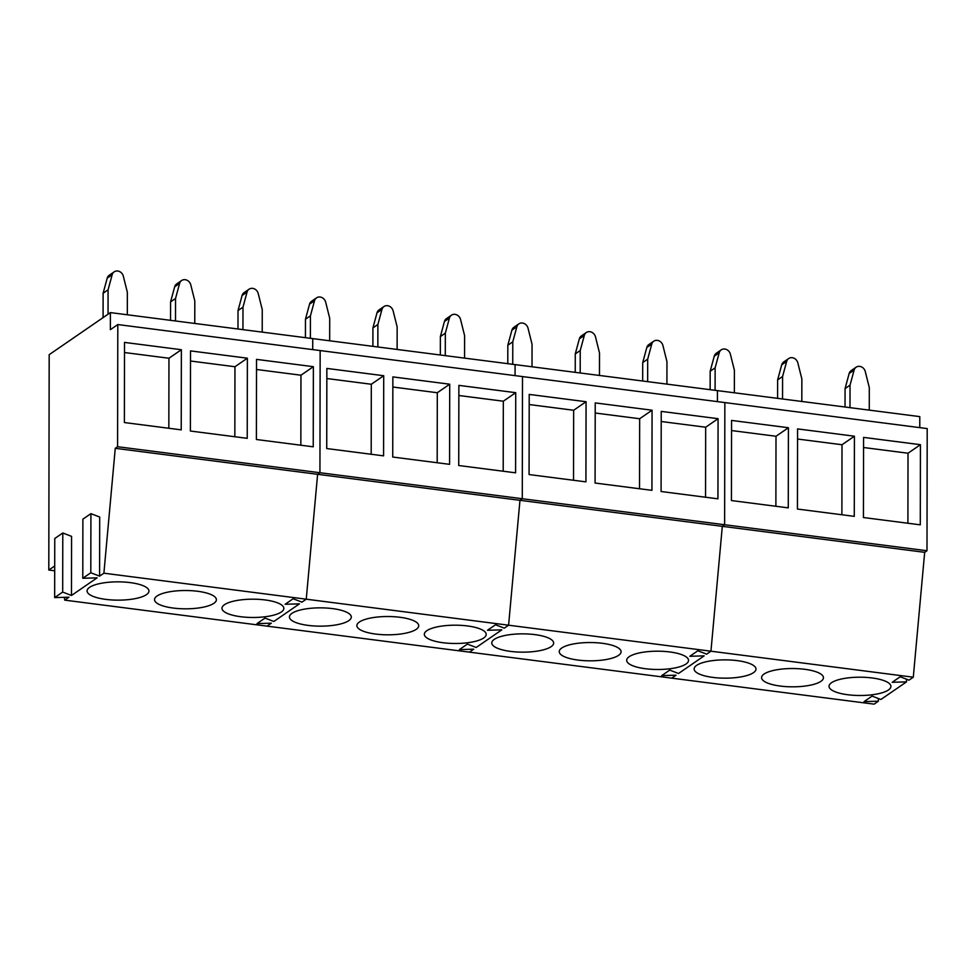 <?xml version="1.0" encoding="UTF-8"?>
<svg xmlns="http://www.w3.org/2000/svg" width="976" height="976" viewBox="0 0 976 976"><rect width="100%" height="100%" fill="white"/><g stroke="black" fill="none" stroke-linecap="round" stroke-linejoin="round"><path stroke-width="1.46" d="M906.521 679.211L906.521 681.87L880.877 699.487L872.08 696.095L864.065 701.61L878.388 701.195L878.4 698.535M878.388 701.195L874.093 704.147L64.697 600.13L64.404 597.312M54.717 565.97L48.8 570.033L49.178 354.678L110.386 312.601L312.735 338.611L312.71 349.615L312.735 338.611L515.084 364.609L515.072 375.614L515.084 364.609L717.433 390.62L717.421 401.624L717.433 390.62L919.782 416.618L919.77 427.622M926.993 550.745L724.631 524.734L724.851 402.576L927.2 428.586L926.993 550.745L924.675 552.331L913.292 677.21L908.998 680.162L900.201 676.771L892.186 682.285L906.521 681.87M913.292 677.21L710.943 651.199L706.648 654.152L697.852 650.76L689.837 656.275L697.852 650.76L706.648 654.152L710.943 651.199L508.594 625.201L504.299 628.154L495.503 624.762L487.488 630.276L495.503 624.762L504.299 628.154L508.594 625.201L306.244 599.191L301.95 602.143L293.154 598.752L285.138 604.266L293.154 598.752L301.95 602.143L306.244 599.191L103.895 573.193L99.601 576.145L90.805 572.753L90.914 513.644L99.698 517.036L99.601 576.145M704.172 655.86L689.837 656.275L704.172 655.86L678.527 673.489L669.731 670.097L661.716 675.612L669.731 670.097L678.527 673.489L704.172 655.86M676.039 675.197L661.716 675.612L676.039 675.197L671.744 678.149L676.039 675.197M831.54 682.7A30.927 9.15 0.1 0 1 866.2 677.405A30.927 9.15 0.1 0 1 890.893 686.409A30.927 9.15 0.1 0 1 888.392 690.008A30.927 9.15 0.1 0 1 853.732 695.302A30.927 9.15 0.1 0 1 829.027 686.299A30.927 9.15 0.1 0 1 831.54 682.7M764.086 674.026A30.927 9.15 0.1 0 1 798.746 668.731A30.927 9.15 0.1 0 1 823.451 677.734A30.927 9.15 0.1 0 1 820.938 681.333A30.927 9.15 0.1 0 1 786.278 686.628A30.927 9.15 0.1 0 1 761.585 677.625A30.927 9.15 0.1 0 1 764.086 674.026M696.632 665.364A30.927 9.15 0.1 0 1 731.292 660.069A30.927 9.15 0.1 0 1 755.997 669.072A30.927 9.15 0.1 0 1 753.484 672.671A30.927 9.15 0.1 0 1 718.824 677.966A30.927 9.15 0.1 0 1 694.131 668.963A30.927 9.15 0.1 0 1 696.632 665.364M788.413 427.732L788.279 507.862L731.427 500.554L731.561 420.424L788.413 427.732L776.005 436.26L731.549 430.55M854.415 436.211L854.281 516.353L797.429 509.045L797.575 428.903L854.415 436.211L842.007 444.739L797.551 439.029M920.429 444.69L920.283 524.832L863.431 517.524L863.577 437.394L920.429 444.69L908.022 453.218L863.553 447.508M924.675 552.331L722.313 526.332L724.631 524.734L522.282 498.724L522.502 376.577L724.851 402.576L724.631 524.734L722.313 526.332L710.943 651.199L722.313 526.332L519.964 500.322L508.594 625.201L519.964 500.322L317.615 474.312L306.244 599.191L317.615 474.312L115.266 448.313L103.895 573.193M775.883 506.276L776.005 436.26M841.885 514.755L842.007 444.739M907.9 523.234L908.022 453.218M869.262 410.127L869.299 387.643L865.273 371.527A6.295 5.527 -124.5 0 0 856.135 367.196A6.295 5.527 -124.5 0 0 854.11 370.099L849.157 373.515A6.295 5.527 -124.5 0 1 851.17 370.612L856.135 367.196M849.998 407.651L850.035 385.166L845.07 388.582L849.157 373.515M845.033 407.016L845.07 388.582M850.035 385.166L854.11 370.099M801.821 401.465L801.857 378.981L797.831 362.865A6.295 5.527 -124.5 0 0 788.681 358.534A6.295 5.527 -124.5 0 0 786.668 361.425L781.703 364.841A6.295 5.527 -124.5 0 1 783.716 361.937L788.681 358.534M782.545 398.989L782.581 376.504L777.616 379.908L781.703 364.841M777.591 398.342L777.616 379.908M782.581 376.504L786.668 361.425M734.367 392.791L734.403 370.307L730.377 354.19A6.295 5.527 -124.5 0 0 721.227 349.859A6.295 5.527 -124.5 0 0 719.214 352.763L714.249 356.167A6.295 5.527 -124.5 0 1 716.262 353.275L721.227 349.859M715.091 390.315L715.127 367.83L710.174 371.246L714.249 356.167M710.138 389.68L710.174 371.246M715.127 367.83L719.214 352.763M666.913 384.129L666.95 361.645L662.924 345.528A6.295 5.527 -124.5 0 0 653.774 341.197A6.295 5.527 -124.5 0 0 651.761 344.089L646.807 347.505A6.295 5.527 -124.5 0 1 648.82 344.601L653.774 341.197M647.649 381.653L647.686 359.168L642.72 362.572L646.807 347.505M642.684 381.006L642.72 362.572M647.686 359.168L651.761 344.089M599.459 375.455L599.508 352.97L595.482 336.854A6.295 5.527 -124.5 0 0 586.332 332.523A6.295 5.527 -124.5 0 0 584.319 335.427L579.354 338.831A6.295 5.527 -124.5 0 1 581.367 335.939L586.332 332.523M580.195 372.978L580.232 350.494L575.267 353.91L579.354 338.831M575.242 372.344L575.267 353.91M580.232 350.494L584.319 335.427M532.018 366.793L532.054 344.308L528.028 328.192A6.295 5.527 -124.5 0 0 518.878 323.861A6.295 5.527 -124.5 0 0 516.865 326.753L511.9 330.169A6.295 5.527 -124.5 0 1 513.913 327.265L518.878 323.861M512.742 364.316L512.778 341.832L507.825 345.236L511.9 330.169M507.788 363.67L507.825 345.236M512.778 341.832L516.865 326.753M464.564 358.119L464.6 335.634L460.574 319.518A6.295 5.527 -124.5 0 0 451.424 315.187A6.295 5.527 -124.5 0 0 449.411 318.091L444.446 321.494A6.295 5.527 -124.5 0 1 446.471 318.603L451.424 315.187M445.288 355.642L445.337 333.158L440.371 336.574L444.446 321.494M440.335 355.008L440.371 336.574M445.337 333.158L449.411 318.091M397.11 349.457L397.159 326.972L393.121 310.856A6.295 5.527 -124.5 0 0 383.983 306.525A6.295 5.527 -124.5 0 0 381.97 309.416L377.004 312.832A6.295 5.527 -124.5 0 1 379.017 309.929L383.983 306.525M377.846 346.98L377.883 324.496L372.917 327.899L377.004 312.832M372.893 346.334L372.917 327.899M377.883 324.496L381.97 309.416M329.668 340.783L329.705 318.298L325.679 302.182A6.295 5.527 -124.5 0 0 316.529 297.851A6.295 5.527 -124.5 0 0 314.516 300.754L309.551 304.158A6.295 5.527 -124.5 0 1 311.564 301.267L316.529 297.851M310.392 338.306L310.429 315.821L305.464 319.237L309.551 304.158M305.439 337.672L305.464 319.237M310.429 315.821L314.516 300.754M262.215 332.108L262.251 309.636L258.225 293.52A6.295 5.527 -124.5 0 0 249.075 289.189A6.295 5.527 -124.5 0 0 247.062 292.08L242.097 295.496A6.295 5.527 -124.5 0 1 244.122 292.593L249.075 289.189M242.939 329.632L242.987 307.159L238.022 310.563L242.097 295.496M237.985 328.997L238.022 310.563M242.987 307.159L247.062 292.08M194.761 323.446L194.81 300.962L190.771 284.846A6.295 5.527 -124.5 0 0 181.634 280.515A6.295 5.527 -124.5 0 0 179.608 283.418L174.655 286.822A6.295 5.527 -124.5 0 1 176.668 283.931L181.634 280.515M175.497 320.97L175.534 298.485L170.568 301.901L174.655 286.822M170.532 320.335L170.568 301.901M175.534 298.485L179.608 283.418M127.319 314.772L127.356 292.3L123.33 276.184A6.295 5.527 -124.5 0 0 114.18 271.853A6.295 5.527 -124.5 0 0 112.167 274.744L107.201 278.16A6.295 5.527 -124.5 0 1 109.214 275.256L114.18 271.853M108.043 314.211L108.08 289.823L103.114 293.227L107.201 278.16M103.078 317.627L103.114 293.227M108.08 289.823L112.167 274.744M501.823 629.849L487.488 630.276L501.823 629.849L476.178 647.478L467.382 644.087L459.367 649.601L467.382 644.087L476.178 647.478L501.823 629.849M473.689 649.186L459.367 649.601L473.689 649.186L469.395 652.139L473.689 649.186M629.191 656.689A30.927 9.15 0.1 0 1 663.851 651.395A30.927 9.15 0.1 0 1 688.544 660.398A30.927 9.15 0.1 0 1 686.043 663.997A30.927 9.15 0.1 0 1 651.382 669.292A30.927 9.15 0.1 0 1 626.677 660.288A30.927 9.15 0.1 0 1 629.191 656.689M561.737 648.027A30.927 9.15 0.1 0 1 596.397 642.733A30.927 9.15 0.1 0 1 621.09 651.736A30.927 9.15 0.1 0 1 618.589 655.335A30.927 9.15 0.1 0 1 583.929 660.63A30.927 9.15 0.1 0 1 559.236 651.626A30.927 9.15 0.1 0 1 561.737 648.027M494.283 639.353A30.927 9.15 0.1 0 1 528.943 634.058A30.927 9.15 0.1 0 1 553.648 643.062A30.927 9.15 0.1 0 1 551.135 646.661A30.927 9.15 0.1 0 1 516.475 651.956A30.927 9.15 0.1 0 1 491.782 642.952A30.927 9.15 0.1 0 1 494.283 639.353M586.064 401.722L585.929 481.863L529.077 474.556L529.212 394.414L586.064 401.722L573.656 410.249L529.199 404.54M652.066 410.213L651.931 490.342L595.079 483.035L595.226 402.905L652.066 410.213L639.658 418.741L595.201 413.019M718.08 418.692L717.933 498.821L661.081 491.514L661.228 411.384L718.08 418.692L705.672 427.22L661.203 421.51M110.386 312.601L110.361 329.681L117.803 324.557L320.152 350.567L319.933 472.726L320.152 350.567L522.502 376.577L522.282 498.724L519.964 500.322L522.282 498.724L319.933 472.726L317.615 474.312L319.933 472.726L117.584 446.715L115.266 448.313M573.534 480.265L573.656 410.249M639.536 488.744L639.658 418.741M705.55 497.235L705.672 427.22M299.461 603.851L285.138 604.266L299.461 603.851L273.829 621.48L265.033 618.089L257.005 623.603L265.033 618.089L273.829 621.48L299.461 603.851M271.34 623.176L257.005 623.603L271.34 623.176L267.046 626.141L271.34 623.176M426.841 630.691A30.927 9.15 0.1 0 1 461.502 625.384A30.927 9.15 0.1 0 1 486.194 634.388A30.927 9.15 0.1 0 1 483.693 637.987A30.927 9.15 0.1 0 1 449.033 643.294A30.927 9.15 0.1 0 1 424.328 634.29A30.927 9.15 0.1 0 1 426.841 630.691M359.388 622.017A30.927 9.15 0.1 0 1 394.048 616.722A30.927 9.15 0.1 0 1 418.741 625.726A30.927 9.15 0.1 0 1 416.24 629.325A30.927 9.15 0.1 0 1 381.579 634.62A30.927 9.15 0.1 0 1 356.874 625.616A30.927 9.15 0.1 0 1 359.388 622.017M291.934 613.355A30.927 9.15 0.1 0 1 326.594 608.048A30.927 9.15 0.1 0 1 351.299 617.052A30.927 9.15 0.1 0 1 348.786 620.651A30.927 9.15 0.1 0 1 314.126 625.958A30.927 9.15 0.1 0 1 289.433 616.954A30.927 9.15 0.1 0 1 291.934 613.355M383.714 375.723L383.58 455.853L326.728 448.545L326.862 368.416L383.714 375.723L371.307 384.251L326.85 378.529M449.716 384.202L449.582 464.332L392.73 457.036L392.864 376.895L449.716 384.202L437.309 392.73L392.852 387.021M515.731 392.681L515.584 472.823L458.732 465.515L458.879 385.374L515.731 392.681L503.323 401.209L458.854 395.5M371.185 454.267L371.307 384.251M437.187 462.746L437.309 392.73M503.201 471.225L503.323 401.209M64.697 600.13L68.991 597.178L54.656 597.593L62.684 592.078L71.48 595.47L97.112 577.841L82.789 578.268L90.805 572.753M224.492 604.681A30.927 9.15 0.1 0 1 259.152 599.386A30.927 9.15 0.1 0 1 283.845 608.39A30.927 9.15 0.1 0 1 281.332 611.989A30.927 9.15 0.1 0 1 246.672 617.283A30.927 9.15 0.1 0 1 221.979 608.28A30.927 9.15 0.1 0 1 224.492 604.681M157.038 596.019A30.927 9.15 0.1 0 1 191.699 590.712A30.927 9.15 0.1 0 1 216.391 599.715A30.927 9.15 0.1 0 1 213.89 603.314A30.927 9.15 0.1 0 1 179.23 608.621A30.927 9.15 0.1 0 1 154.525 599.618A30.927 9.15 0.1 0 1 157.038 596.019M89.585 587.345A30.927 9.15 0.1 0 1 124.245 582.05A30.927 9.15 0.1 0 1 148.95 591.053A30.927 9.15 0.1 0 1 146.437 594.652A30.927 9.15 0.1 0 1 111.776 599.947A30.927 9.15 0.1 0 1 87.084 590.944A30.927 9.15 0.1 0 1 89.585 587.345M54.705 570.801L48.8 570.033M117.803 324.557L117.584 446.715M181.365 349.713L181.231 429.855L124.379 422.547L124.513 342.405L181.365 349.713L168.958 358.241L124.501 352.531M247.367 358.192L247.233 438.334L190.381 431.026L190.515 350.896L247.367 358.192L234.96 366.732L190.503 361.01M313.369 366.683L313.235 446.813L256.383 439.505L256.529 359.375L313.369 366.683L300.962 375.211L256.505 369.489M71.48 595.47L71.577 536.373L62.781 532.981L62.684 592.078M82.789 578.268L82.887 519.159L90.914 513.644M54.656 597.593L54.766 538.496L62.781 532.981M168.836 428.257L168.958 358.241M234.838 436.736L234.96 366.732M300.84 445.227L300.962 375.211"/></g></svg>
